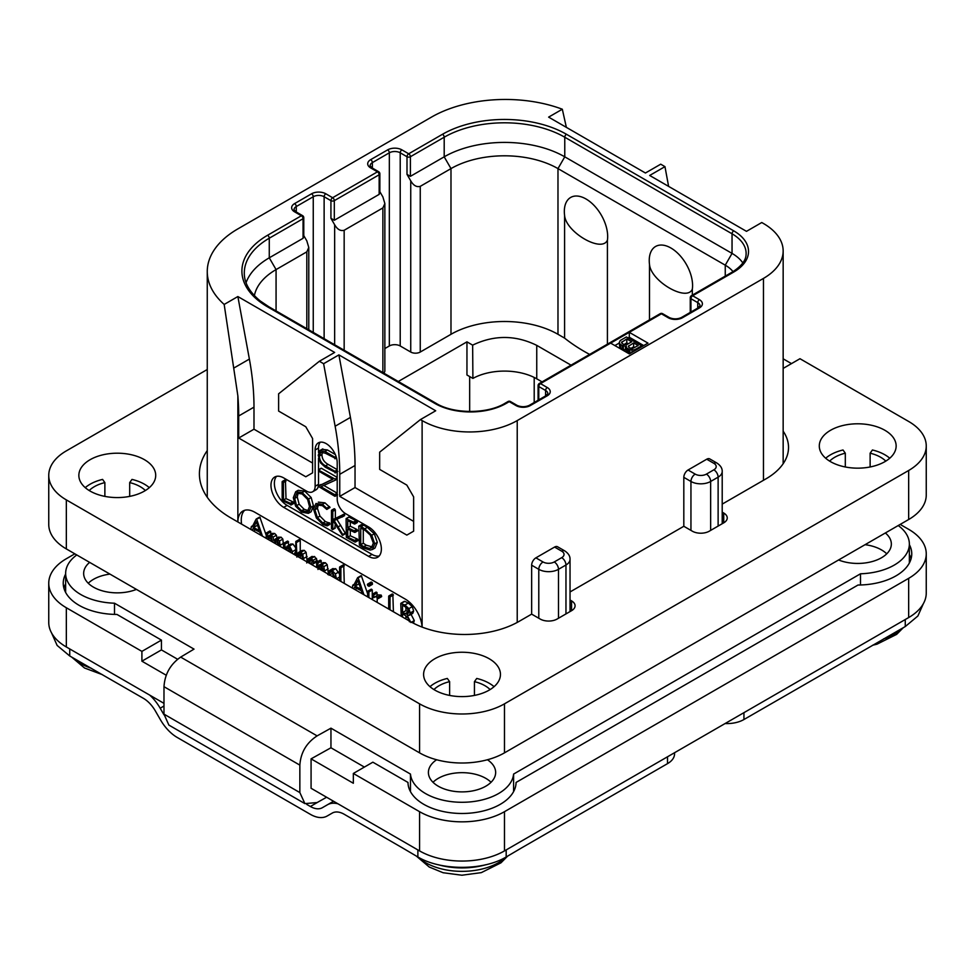 <?xml version="1.0" encoding="UTF-8"?>
<svg xmlns="http://www.w3.org/2000/svg" width="975" height="975" viewBox="0 0 975 975"><rect width="100%" height="100%" fill="white"/><g stroke="black" fill="none" stroke-linecap="round" stroke-linejoin="round"><path stroke-width="1.46" d="M431.462 117.122L237.863 228.893A104.471 60.316 0 0 0 207.261 271.55A104.471 60.316 0 0 0 224.177 304.444L237.863 296.546L334.657 352.438L319.373 361.262L323.615 363.712L338.898 354.888L435.703 410.768L420.42 419.591L422.114 420.578A67.251 38.829 0 0 0 517.225 420.578L763.462 278.411A67.251 38.829 0 0 0 783.157 250.953A67.251 38.829 0 0 0 763.462 223.507L761.767 222.519L746.484 231.343L649.679 175.463L664.962 166.64L660.721 164.19L645.438 173.014L548.633 117.122L562.319 109.224A104.471 60.316 0 0 0 431.462 117.122M570.034 600.015L571.557 600.893A12.005 6.935 180 0 1 575.079 605.792A12.005 6.935 180 0 1 571.557 610.691L557.127 619.028A12.005 6.935 180 0 1 540.15 619.028L531.655 614.128L531.655 565.195A6.008 3.461 -60 0 1 535.897 557.846L543.038 561.966A6.008 3.461 120 0 0 538.785 569.315L538.785 618.247M543.038 561.966A7.922 4.57 0 0 0 554.239 561.966L561.71 557.651A7.922 4.57 0 0 0 561.71 551.18L554.58 547.06L535.897 557.846M554.58 547.06A6.008 3.461 -60 0 1 557.578 546.768L564.72 550.875A6.008 3.461 -60 0 0 561.71 551.18M706.741 459.213A6.008 3.461 -60 0 1 709.751 458.908L716.881 463.028A6.008 3.461 -60 0 0 713.871 463.332L706.741 459.213L688.057 469.999L695.199 474.118A6.008 3.461 120 0 0 690.946 481.467L690.946 530.388M722.207 512.155L723.73 513.033A12.005 6.935 180 0 1 727.24 517.944A12.005 6.935 180 0 1 723.73 522.844L709.288 531.18A12.005 6.935 180 0 1 692.311 531.18L683.816 526.281L683.816 477.348A6.008 3.461 -60 0 1 688.057 469.999M319.373 361.262L278.618 393.815L278.618 411.072L305.784 426.758L312.585 438.518L312.585 472.838L305.784 476.763L238.704 438.031L238.704 415.972A240.167 138.657 -120 0 0 237.863 395.899L224.177 304.444M234.183 367.843L249.381 359.08L237.863 296.546M610.618 343.115L629.302 353.901L647.985 343.115L629.302 332.341L540.491 383.614A2.401 1.389 120 0 0 538.785 386.551L545.586 390.475A7.69 4.436 180 0 1 547.828 393.62L546.073 395.655L529.096 405.454C525.147 407.111 521.186 407.111 517.225 405.454L510.437 401.529A2.401 2.401 0 0 0 508.036 401.529L504.977 403.297C487.61 414.119 453.424 414.119 436.057 403.297L268.783 306.723L260.154 300.897C249.478 292.061 244.201 282.762 244.298 273.012A85.264 49.225 180 0 1 269.271 238.205L269.271 257.814L303.067 238.302L303.067 218.692A2.401 1.389 0 0 0 303.773 217.717A2.401 2.401 0 0 0 302.579 215.633L295.778 211.721L294.023 209.674A7.69 4.436 180 0 1 296.278 206.542L313.255 196.731A7.69 4.436 180 0 1 324.127 196.731L330.927 200.655L330.927 218.303L334.657 224.774C337.362 229.442 340.543 231.27 344.163 230.271L382.883 207.919L384.857 203.556L382.883 196.938L379.86 191.685M249.381 359.08A240.167 138.657 60 0 1 253.988 407.148L253.988 429.207L312.585 463.04M238.704 438.031L253.988 429.207M420.42 419.591L379.665 452.156L379.665 469.402L406.831 485.099L413.632 496.86L413.632 531.18L406.831 535.104L339.751 496.372L339.751 474.313A240.167 138.657 -120 0 0 335.132 426.233L323.615 363.712M237.863 395.899L237.863 521.966A24.022 13.869 60 0 1 242.836 511.071A24.022 13.869 60 0 1 254.841 512.253L405.137 599.028A24.022 13.869 60 0 1 422.077 627.071M276.559 476.348A18.013 10.396 -120 0 0 275.852 491.071A18.013 10.396 -120 0 0 287.113 505.391L283.713 507.353A18.013 10.396 60 0 1 271.94 491.473A18.013 10.396 60 0 1 274.706 477.043A18.013 10.396 60 0 1 283.713 477.933L306.637 491.168A12.005 6.935 -120 0 0 312.646 491.766A12.005 6.935 -120 0 0 315.132 486.269L315.132 449.987A15.612 9.019 60 0 1 318.362 442.845A15.612 9.019 60 0 1 330.391 447.025A15.612 9.019 60 0 1 337.204 462.735L337.204 499.017A12.005 6.935 -120 0 0 345.698 513.727L368.623 526.963A18.013 10.396 60 0 1 380.396 542.831A18.013 10.396 60 0 1 377.63 557.261A18.013 10.396 60 0 1 368.623 556.372L372.023 554.409A18.013 10.396 -120 0 0 379.165 556.006M283.713 507.353L368.623 556.372M335.132 426.233L350.427 417.41L338.898 354.888M350.427 417.41A240.167 138.657 60 0 1 355.034 465.489L355.034 487.549L413.632 521.369M339.751 496.372L355.034 487.549M244.652 510.291A24.022 13.869 -120 0 0 241.581 524.111M283.749 548.462L282.848 539.09L281.092 537.176L278.35 537.274M277.266 538.7L276.376 535.238L274.67 533.459L272.378 533.362L267.382 537.188L267.382 533.8L266.394 532.996L266.102 538.273M270.782 534.288L270.782 531.838L269.795 531.034L266.102 533.337M270.782 540.967L271.306 536.713M277.241 544.696L277.765 540.455M266.102 534.982L259.837 517.103L256.035 519.309L252.245 526.793L251.282 526.756L250.88 529.486M254.097 531.338L254.95 529.644M295.571 547.633L292.914 544.038L290.574 544.062L285.224 548.023L284.639 543.185L283.957 543.367L283.957 548.572M288.624 545.183L288.039 541.222L283.957 543.367M293.999 554.373L295.571 551.679M307.064 560.503L306.113 552.301L304.298 550.351L301.97 550.485L298.703 552.362M303.676 559.955L302.713 554.263L300.897 552.313L298.582 552.435L301.97 550.485M300.239 551.484L300.239 540.345L299.203 539.516L295.815 541.478L295.571 555.287M300.239 557.98L300.897 553.629M311.622 564.549L316.241 562.258L317.143 560.43L314.584 556.506L311.464 556.883M328.173 572.179L327.21 564.696L325.394 562.758L323.066 562.636L317.947 566.707L317.947 563.05L316.668 562.429L316.668 567.462M321.336 563.635L320.872 560.357L316.668 562.429M321.336 570.156L321.982 566.012M339.58 574.117L335.68 568.693L332.499 568.864M338.837 580.259L339.58 579.016M344.273 583.403L343.736 565.049L339.58 567.145L339.58 580.686M367.612 593.641L361.323 575.689L357.508 577.895L353.718 585.378L352.755 585.341L352.353 588.071M355.57 589.924L356.436 588.23M369.001 586.328L372.389 584.366L372.389 582.879L371.048 582.112L367.648 584.074L367.648 585.524L369.001 586.328L369.001 584.842L368.318 584.135L367.38 584.634M372.279 599.564L372.279 589.985L371.609 589.241L367.612 591.496L367.612 596.871M377.093 598.223L381.676 596.408L381.152 595.079L378.142 594.872L373.803 597.651L373.803 594.933L372.523 594.372L372.523 599.71M377.191 595.42L376.703 592.264L372.523 594.372M377.191 602.404L377.191 598.248M393.413 611.764L392.84 594.141L388.696 596.261L388.696 609.046M413.449 623.232L414.278 620.563L410.841 613.921M410.889 622.525L407.44 615.883L412.778 613.348L413.644 610.996L412.279 606.669L408.33 603.05L404.82 601.38L400.774 603.501L401.225 616.273M280.349 546.5L279.459 541.052L277.704 539.138L275.377 539.004L273.853 540.832L272.988 537.201L271.269 535.421L268.978 535.324M274.133 542.904L276.071 540.26L277.485 540.26L279.082 545.756M277.241 541.588L274.548 543.148M267.662 539.175L269.6 536.543L271.038 536.543L272.561 542.003M270.782 537.859L268.088 539.407M270.282 531.156L266.882 533.118M252.233 530.266L253.049 528.645L259.862 532.204L260.91 535.275M252.683 525.939L251.282 526.756M260.179 517.542L256.035 519.309M262.446 536.153L256.778 519.504M259.35 530.571L253.537 527.548L256.449 521.796L259.35 530.571M257.863 526.061L256.937 525.586L253.537 527.548M256.937 525.586L257.4 524.672M292.244 553.361L292.402 551.655L289.526 546L287.174 546.024M285.638 549.547L287.686 547.328L289.453 547.268L290.903 552.581M288.624 551.265L289.295 547.182M288.624 548.242L286.004 549.754M296.839 557.066L298.545 554.239L300.678 553.483L301.933 554.994L302.396 559.223M300.105 553.337L299.374 553.568M300.239 555.104L297.753 556.542M299.678 539.589L295.815 541.478M298.582 552.435L296.839 554.422L296.278 541.552M312.841 564.22L313.743 562.38L313.146 560.345L311.183 558.468L308.063 558.846L306.711 562.953M312.097 556.372L308.063 558.846M310.172 559.479L309.124 560.077L311.135 559.723L312.451 561.746L311.293 563.184L308.112 562.514L309.636 559.65M312.28 560.918L311.598 560.04M311.512 560.552L308.112 562.514M324.773 572.142L323.822 566.658L321.994 564.708L319.666 564.598M317.947 569.497L319.52 566.609L321.774 565.89L323.505 571.411M321.116 565.695L320.336 565.914M321.336 567.535L319.069 568.852M336.509 578.918L335.363 573.946L332.28 570.655L329.099 570.826L327.758 574.567M332.987 568.51L329.099 570.826M329.075 575.274L330.013 572.24L332.268 571.923L335.217 578.163M333.279 577.127L332.572 572.106M340.872 581.441L340.872 567.779L339.58 567.145M343.736 565.049L340.336 567.011M353.706 588.851L354.522 587.23L361.335 590.789L362.395 593.86M354.157 584.525L352.755 585.341M361.652 576.128L357.508 577.895M363.919 594.738L358.252 578.09M360.823 589.156L355.022 586.133L357.923 580.381L360.823 589.156M359.336 584.647L358.41 584.171L355.022 586.133M358.41 584.171L358.873 583.257M368.879 597.602L368.879 591.947L367.612 591.496M377.861 598.553L377.764 597.041L374.741 596.834M390.012 609.802L390.012 596.968L388.696 596.261M412.778 613.348L409.378 615.31L410.243 612.958L408.878 608.619L404.93 605.012L400.774 603.501M408.866 612.142L407.355 614.433L402.541 612.568L402.541 605.122L407.099 608.132L408.866 612.142M402.541 617.041L402.541 613.945L404.893 615.201L407.782 617.699L409.451 621.758M408.866 612.178L405.941 610.606L405.941 607.035M405.941 610.606L402.541 612.568M405.941 619.003L405.941 615.895M318.52 470.742L318.52 484.307A12.005 6.935 60 0 1 318.398 485.916M318.252 486.61A12.005 6.935 60 0 1 316.034 489.803L312.646 491.766M320.251 442.187A15.612 9.019 -120 0 0 318.52 448.037L318.52 452.571M318.52 458.189L318.52 469.706M287.113 505.391L372.023 554.409M337.204 469.645L328.075 464.38C324.005 462.016 321.969 458.75 321.969 454.557L322.347 452.022M335.315 454.521L327.429 449.962L322.103 449.317M337.204 493.179L323.785 485.428M337.204 477.384L321.445 468.28L318.423 470.06L318.996 471.327L332.889 479.359L318.155 486.269L334.803 496.251L334.705 494.678L320.921 486.72L335.242 480.236L335.132 479.127L318.423 470.06M332.585 479.176L318.155 486.269M290.647 504.94L293.719 503.283L293.231 501.991L286.004 498.603L285.443 480.163L282.141 481.796L282.189 500.602L291.172 504.745L290.684 503.453L283.457 500.077L283.457 482.503L282.141 481.796M308.368 513.35L310.903 507.341L308.612 498.981L302.152 492.582L295.669 491.778L293.304 497.725L295.583 506.135L301.507 512.094L308.368 513.35L311.123 511.765L313.45 505.867L311.159 497.518L304.7 491.12L298.216 490.303L295.864 491.656M295.669 491.778L298.216 490.303M327.088 525.866L326.844 524.209L322.81 523.002L317.411 517.567L314.876 509.791L317.009 504.989L322.42 505.672L326.82 509.438L330.013 507.463L327.466 508.938L322.42 504.319L315.985 503.49L313.462 508.974L316.388 517.981L322.81 524.392L327.088 525.866L329.635 524.392L329.879 523.295L325.357 521.54L319.958 516.092L317.423 508.316L318.398 504.55M330.013 507.463L324.967 502.844L318.337 502.125M345.613 533.617L343.066 535.08L334.181 520.565L344.443 515.69L344.138 514.227L332.804 519.602L332.804 511.363L331.476 510.522L331.476 528.645L332.804 529.242L332.804 520.309L342.42 535.36L345.613 533.617L336.728 519.09M335.351 518.127L335.351 509.888L334.657 508.84L331.476 510.522M332.17 529.498L335.351 527.768L334.717 528.023L335.351 524.27M350.293 535.75L347.746 537.213L347.746 529.096L354.473 532.338L357.557 530.79L357.045 529.523L350.293 526.207L347.746 527.682L347.746 520.613L354.327 523.965L357.411 522.259L356.813 521.016L349.062 517.14L346.088 518.798L346.308 537.335L354.937 542.051L357.996 540.333L357.569 539.151L350.293 535.75L350.293 530.327M350.293 526.207L350.293 521.905M372.474 549.486L375.022 548.011L377.301 542.356L374.29 533.788L367.356 527.378L362.834 524.574L358.812 526.098L359.422 545.122L363.967 548.157L370.159 550.058L372.474 549.486L374.753 543.818L371.743 535.263L364.808 528.852L360.287 526.037L358.715 526.488M359.422 526.22L361.969 524.745M322.822 448.902L320.275 450.377L318.228 455.203L320.543 462.881L325.284 467.232L335.461 472.412L334.949 471.278L325.528 465.855C321.506 463.539 319.471 460.273 319.422 456.032L320.763 452.266L325.26 453.18L335.266 458.25L334.803 457.165L324.882 451.437L319.898 450.548L322.445 449.085M334.876 458.725L336.424 457.58M337.204 470.742L335.327 471.827M337.204 471.4L335.034 472.863M337.204 478.847L335.51 479.822M337.204 479.103L335.242 480.236M334.803 496.251L337.204 494.654M286.004 498.603L283.457 500.077M292.914 501.832L290.367 503.295M296.973 493.167L302.152 493.972L307.6 499.407L309.489 506.537L307.393 511.778L301.604 510.766L296.595 505.672L294.694 498.432L296.827 493.253M308.563 510.681L304.151 509.291L299.142 504.197L297.241 496.957L298.252 492.814M329.879 523.295L327.332 524.769M344.138 514.227L332.804 519.602M344.577 514.751L342.03 516.226L341.591 515.702M341.896 517.152L342.03 516.226M344.443 515.69L342.225 516.969M354.937 542.051L355.022 540.625L347.746 537.213M356.46 520.833L353.913 522.308L346.088 518.798M356.813 521.016L353.913 522.308M357.228 521.54L354.681 523.014L354.266 522.49M354.327 523.965L354.681 523.014M354.473 532.338L354.498 530.985L347.746 527.682M357.191 538.968L354.644 540.442M362.834 524.574L360.287 526.037M363.212 524.867L360.665 526.329M363.297 525.33L360.75 526.793M373.352 543.099L371.378 547.962L369.574 548.462L363.699 546.67L360.738 544.672L360.738 528.036L364.942 530.229L370.329 535.104L373.352 543.099M372.45 546.963L366.247 545.208L363.285 543.197L363.285 529.303M363.285 543.197L360.738 544.672M562.319 109.224L566.365 127.359M668.606 186.383L664.962 166.64M326.625 797.245L317.119 802.547L304.907 803.619L299.849 792.578L299.849 765.119C300.727 752.554 306.479 742.804 317.119 735.881L330.952 728.167L410.463 774.077A51.638 29.811 0 0 0 462.028 802.279A51.638 29.811 0 0 0 513.593 774.077L860.498 573.788A51.638 29.811 0 0 0 909.358 544.026A51.638 29.811 0 0 0 898.231 525.537M76.769 554.946A51.638 29.811 0 0 0 65.642 573.434A51.638 29.811 0 0 0 114.502 603.208L194.025 649.118L180.668 657.101C170.393 664.231 164.836 674.103 163.983 686.68L299.849 765.119M436.617 759.757A33.625 19.415 0 0 0 428.403 772.468A33.625 19.415 0 0 0 438.25 786.203A33.625 19.415 0 0 0 474.898 790.408A33.625 19.415 0 0 0 495.653 772.468A33.625 19.415 0 0 0 487.439 759.757M89.639 562.38A33.625 19.415 0 0 0 83.655 573.434A33.625 19.415 0 0 0 93.502 587.169A33.625 19.415 0 0 0 136.427 589.4M838.573 559.979A33.625 19.415 0 0 0 873.32 561.222A33.625 19.415 0 0 0 891.345 544.026A33.625 19.415 0 0 0 885.361 532.972M900.169 524.416L908.663 529.315A60.048 34.661 0 0 1 926.25 553.824A60.048 34.661 0 0 1 908.663 578.346L504.477 811.688A60.048 34.661 0 0 1 419.567 811.688L353.34 773.455L372.864 762.182L407.989 782.45A54.039 31.2 180 0 0 462.028 813.479A54.039 31.2 180 0 0 516.067 782.45L858.024 585.024A54.039 31.2 180 0 0 911.759 553.824A54.039 31.2 180 0 0 909.358 544.635M504.477 811.688L504.477 850.907A60.048 34.661 180 0 1 419.567 850.907L311.074 788.275L311.074 758.855L330.952 747.776L364.382 767.081M330.952 747.776L330.952 728.167M410.463 791.615L410.463 774.077M353.34 773.455L353.34 783.254L311.074 758.855M504.477 850.907L908.663 617.565A60.048 34.661 180 0 0 926.25 593.044L926.25 553.824M66.337 607.754L66.337 646.973A60.048 34.661 180 0 1 48.75 622.464L48.75 583.245A60.048 34.661 0 0 0 66.337 607.754L141.911 651.385L141.911 661.184L166.323 675.285M66.337 646.973L163.983 703.353M304.907 803.619L168.87 725.083L163.983 714.139L163.983 686.68M74.831 553.824L66.337 558.736A60.048 34.661 0 0 0 48.75 583.245M177.621 659.258L161.436 649.911L161.436 640.112L116.976 614.445A54.039 31.2 180 0 1 63.241 583.245A54.039 31.2 180 0 1 65.642 574.043M161.436 640.112L141.911 651.385M114.502 614.396L114.502 603.208M65.642 583.854A54.039 31.2 0 0 0 63.911 588.144M161.436 649.911L141.911 661.184M333.548 801.243L327.429 804.777A33.625 19.415 -120 0 1 337.947 803.79M403.199 848.323L344.236 814.283A24.022 13.869 60 0 0 332.231 813.089L327.186 816.002A33.625 19.415 -120 0 1 310.379 814.344L177.231 737.466A33.625 19.415 -120 0 1 160.412 719.721L155.378 710.982A24.022 13.869 60 0 0 143.362 698.307L69.737 655.98L57.123 645.426L51.614 633.043M520.869 848.323L506.183 856.976C483.198 870.797 440.858 870.797 417.873 856.976L403.187 848.323M306.759 804.412L310.379 806.496A24.022 13.869 60 0 0 322.384 807.69L327.429 804.777M149.662 695.078A33.625 19.415 -120 0 1 160.18 708.216L163.995 714.821M520.857 848.323L667.509 763.644L667.509 756.783M674.554 752.724L674.554 753.846A24.022 13.869 180 0 1 667.509 763.644M743.937 712.664L743.937 719.526A24.022 13.869 180 0 1 725.083 723.547M743.937 719.526L905.263 626.559L905.263 619.515M332.256 813.077L327.186 816.002M923.386 603.622L917.877 616.005L905.263 626.559M398.288 381.493L466.952 341.847L472.643 345.138L472.899 378.422L466.952 374.985L466.952 341.847M571.033 365.162L536.75 345.369L536.75 378.812A45.63 26.349 0 0 0 472.899 378.422M536.75 378.812L542.076 381.883M384.857 203.556L384.857 370.866A6.727 3.888 180 0 1 383.687 373.059M589.643 354.425A192.136 110.931 180 0 1 564.586 338.118L557.98 334.303A75.648 43.68 0 0 0 450.986 334.303L420.249 352.048A6.727 3.888 180 0 1 410.743 352.048L400.213 345.967A7.69 4.436 0 0 0 389.342 345.967L384.857 348.55M536.75 345.369C515.495 334.937 494.13 334.852 472.643 345.138M254.377 295.632A75.648 43.68 180 0 1 276.071 269.587L306.808 251.842L308.783 247.479L306.808 240.862L303.773 235.609M303.773 217.717L303.773 236.754L303.067 238.302M246.066 282.677A85.264 49.225 180 0 1 269.271 257.814L276.071 269.587L276.071 310.928M508.036 401.529A2.401 1.389 -120 0 1 509.242 401.651L506.183 403.418A50.432 29.116 180 0 1 434.85 403.418L267.577 306.845A87.665 50.615 180 0 1 267.577 235.267L301.373 215.755L294.584 211.831A10.091 5.826 180 0 1 294.584 203.604L311.561 193.793A10.091 5.826 180 0 1 325.833 193.793L332.621 197.718L377.459 171.832L370.658 167.907A10.091 5.826 180 0 1 370.658 159.668L387.648 149.87A10.091 5.826 180 0 1 401.907 149.87L408.696 153.794L442.492 134.282A87.665 50.615 180 0 1 566.463 134.282L733.748 230.856A50.432 29.116 180 0 1 733.748 272.037L692.652 295.766L699.441 299.691A10.091 5.826 180 0 1 699.441 307.917L682.463 317.728A10.091 5.826 180 0 1 668.192 317.728L661.403 313.804A2.401 1.389 -120 0 0 660.197 313.682L539.285 383.492A2.401 1.389 60 0 1 540.491 383.614L547.28 387.538A10.091 5.826 180 0 1 547.28 395.777L530.29 405.576A10.091 5.826 180 0 1 516.031 405.576L509.242 401.651A2.401 1.389 -60 0 1 510.437 401.529M267.577 235.267A2.401 1.389 60 0 1 269.271 238.205L303.067 218.692A2.401 1.389 -120 0 0 301.373 215.755A2.401 1.389 -60 0 1 302.579 215.633M330.927 218.303L334.315 220.265L334.315 200.655A2.401 1.389 60 0 0 332.621 197.718A2.401 1.389 120 0 0 330.927 200.655A2.401 1.389 180 0 0 334.315 200.655L379.153 174.769A2.401 1.389 0 0 0 379.86 173.794A2.401 2.401 0 0 0 378.653 171.71L371.865 167.785L370.11 165.75A7.69 4.436 180 0 1 372.365 162.618L389.342 152.807A7.69 4.436 180 0 1 400.213 152.807L407.002 156.731L407.002 174.379L410.402 176.341L444.198 156.829A85.264 49.225 180 0 1 564.769 156.829L732.042 253.402A48.031 27.727 180 0 1 742.852 262.97M334.315 220.265L379.153 194.378L379.153 174.769A2.401 1.389 -120 0 0 377.459 171.832A2.401 1.389 -60 0 1 378.653 171.71M410.402 176.341L410.402 156.731A2.401 1.389 60 0 0 408.696 153.794A2.401 1.389 120 0 0 407.002 156.731A2.401 1.389 180 0 0 410.402 156.731L444.198 137.219A85.264 49.225 180 0 1 564.769 137.219L732.042 233.793A48.031 27.727 180 0 1 746.119 253.402C746.058 255.974 746.436 262.945 732.542 271.915L691.446 295.644A2.401 1.389 60 0 1 692.652 295.766A2.401 1.389 120 0 0 690.946 298.703L697.747 302.628A7.69 4.436 180 0 1 699.989 305.76L698.234 307.808L681.257 317.606C677.308 319.264 673.347 319.264 669.398 317.606L662.598 313.682A2.401 2.401 0 0 0 660.197 313.682M691.446 295.644A2.401 2.401 0 0 0 690.251 297.728A2.401 1.389 0 0 0 690.946 298.703L690.946 312.012M643.744 345.577L629.302 337.24L629.302 332.341L661.403 313.804A2.401 1.389 -60 0 1 662.598 313.682M539.285 383.492A2.401 2.401 0 0 0 538.078 385.576A2.401 1.389 0 0 0 538.785 386.551L538.785 399.86M407.002 174.379L410.743 180.85C413.449 185.518 416.617 187.346 420.249 186.347L450.986 168.602A75.648 43.68 180 0 1 557.98 168.602L725.254 265.176A38.427 22.181 180 0 1 733.029 271.635M649.496 319.861L649.496 264.457A30.639 17.684 60 0 1 649.24 260.508A30.639 17.684 60 0 1 670.91 248.003A30.639 17.684 60 0 1 692.579 285.529A30.639 17.684 60 0 1 692.323 289.173C686.888 302.165 650.934 281.397 649.496 264.457M607.413 240.155C601.965 253.147 565.987 232.342 564.586 215.426A30.639 17.684 -120 0 1 564.33 211.49A30.639 17.684 -120 0 1 585.999 198.973A30.639 17.684 -120 0 1 607.669 236.498A30.639 17.684 -120 0 1 607.413 240.155L607.413 344.163M564.586 215.426L564.586 338.118M692.323 295.132L692.323 289.173M379.86 173.794L379.86 192.831L379.153 194.378M629.302 337.24L628.071 337.947M619.271 343.029L614.872 345.577M641.66 346.771L641.66 345.796L626.377 336.972L620.258 340.494L619.271 342.566L619.808 347.685L622.148 349.33L626.096 349.976M625.45 350.062L625.45 346.137L626.279 346.028L626.632 351.634L629.972 353.523M635.542 350.305L635.542 349.318L641.66 345.796M633.945 351.219L633.945 349.867L635.542 349.318M631.946 352.377L631.946 349.891L633.945 349.867M629.887 353.511L629.887 349.586L631.946 349.891M628.656 353.096L628.656 349.172L629.887 349.586M627.352 352.341L627.352 348.416L628.656 349.172M626.632 351.634L626.632 347.709L627.352 348.416M626.096 346.515L626.632 347.709M623.378 349.757L623.378 345.832L625.45 346.137M622.148 349.33L622.148 345.418L623.378 345.832M620.527 348.392L620.527 344.48L622.148 345.418M619.808 347.685L619.808 343.761L620.527 344.48M619.271 342.566L619.808 343.761M638.174 345.552L632.251 348.599L629.204 347.722L628.351 346.344L633.628 342.92L638.174 345.552M623.354 344.346L621.514 342.396L626.791 338.971L631.678 341.798L626.84 344.589L623.354 344.346M630.862 348.441L633.628 346.844L634.786 347.514M628.79 347.307L628.79 345.711M633.628 346.844L633.628 342.92M623.951 344.541L626.791 342.895L628.278 343.748M621.952 343.358L621.952 341.774M626.791 342.895L626.791 338.971M491.047 782.279A33.625 19.415 0 0 0 485.806 778.355A33.625 19.415 0 0 0 433.01 782.279M886.738 553.824A33.625 19.415 0 0 0 881.497 549.912A33.625 19.415 0 0 0 865.057 544.684M109.943 574.104A33.625 19.415 0 0 0 88.262 583.245M513.593 791.615L513.593 774.077M860.498 584.988L860.498 573.788M911.089 558.736A54.039 31.2 0 0 0 909.358 554.434M85.252 487.646A38.427 22.181 180 0 1 90.114 484.209A38.427 22.181 180 0 1 102.582 479.408L104.873 482.601L104.873 496.385M90.114 459.7A38.427 22.181 180 0 1 131.991 454.886A38.427 22.181 180 0 1 155.708 475.386A38.427 22.181 180 0 1 144.458 491.071A38.427 22.181 180 0 1 102.582 495.885A38.427 22.181 180 0 1 78.853 475.386A38.427 22.181 180 0 1 90.114 459.7M129.687 496.385L129.687 482.601L131.991 479.408A38.427 22.181 180 0 1 149.309 487.646M89.213 490.535A32.419 18.72 180 0 1 104.873 482.601M926.25 445.977L926.25 494.995A60.048 34.661 180 0 1 908.663 519.517L504.477 752.858A60.048 34.661 180 0 1 419.567 752.858L66.337 548.925A60.048 34.661 180 0 1 48.75 524.416L48.75 475.386A60.048 34.661 0 0 0 66.337 499.895L419.567 703.84A60.048 34.661 0 0 0 504.477 703.84L908.663 470.486A60.048 34.661 0 0 0 926.25 445.977A60.048 34.661 0 0 0 908.663 421.468L799.975 358.715L783.157 368.416M531.655 614.128L518.919 621.477A76.854 44.375 180 0 1 410.231 621.477L231.063 518.042A108.079 62.4 180 0 1 199.412 473.923A108.079 62.4 180 0 1 207.261 450.572M683.816 526.281L570.034 591.959M783.157 431.169A76.854 44.375 180 0 1 788.519 447.44A76.854 44.375 180 0 1 766.009 478.822L722.207 504.112M207.261 369.513L66.337 450.877A60.048 34.661 0 0 0 48.75 475.386M830.542 430.292A38.427 22.181 180 0 1 872.418 425.478A38.427 22.181 180 0 1 896.147 445.977A38.427 22.181 180 0 1 884.886 461.663A38.427 22.181 180 0 1 843.009 466.477A38.427 22.181 180 0 1 819.293 445.977A38.427 22.181 180 0 1 830.542 430.292M434.85 658.734A38.427 22.181 180 0 1 476.726 653.932A38.427 22.181 180 0 1 500.455 674.42A38.427 22.181 180 0 1 489.194 690.117A38.427 22.181 180 0 1 447.318 694.919A38.427 22.181 180 0 1 423.601 674.42A38.427 22.181 180 0 1 434.85 658.734M783.157 358.812L791.481 363.614M825.691 458.226A38.427 22.181 180 0 1 830.542 454.801A38.427 22.181 180 0 1 843.009 449.987L845.313 453.192L845.313 466.976M885.787 461.126A32.419 18.72 180 0 0 870.127 453.192L872.418 449.987A38.427 22.181 180 0 1 889.748 458.226M829.64 461.126A32.419 18.72 180 0 1 845.313 453.192M870.127 453.192L870.127 466.976M429.999 686.68A38.427 22.181 180 0 1 434.85 683.243A38.427 22.181 180 0 1 447.318 678.442L449.621 681.647L449.621 695.419M490.096 689.569A32.419 18.72 180 0 0 474.435 681.647L476.726 678.442A38.427 22.181 180 0 1 494.057 686.68M433.948 689.569A32.419 18.72 180 0 1 449.621 681.647M474.435 681.647L474.435 695.419M129.687 482.601A32.419 18.72 180 0 1 145.36 490.535M531.655 565.195L538.785 569.315A13.93 8.044 0 0 0 558.492 569.315L565.963 565L565.963 613.933M517.225 420.578L517.225 622.428M763.462 278.411L763.462 480.285M422.114 420.578L422.114 627.096M238.704 415.972L253.988 407.148M339.751 474.313L355.034 465.489M281.092 537.176L277.704 539.138M282.848 539.09L279.459 541.052M283.749 543.197L280.349 545.159M270.782 531.838L267.382 533.8M274.67 533.459L271.269 535.421M276.376 535.238L272.988 537.201M292.914 544.038L289.526 546M295.571 549.827L292.402 551.655M288.624 542.003L285.224 543.965M307.064 556.506L303.676 558.468M300.239 540.345L296.839 542.307M304.298 550.351L300.897 552.313M306.113 552.301L302.713 554.263M314.584 556.506L311.183 558.468M316.534 558.383L313.146 560.345M317.143 560.43L313.743 562.38M328.173 568.839L324.773 570.802M321.336 561.088L317.947 563.05M325.394 562.758L321.994 564.708M327.21 564.696L323.822 566.658M338.764 571.984L335.363 573.946M339.58 577.029L336.509 578.797M335.68 568.693L332.28 570.655M332.475 573.312L329.635 574.945M344.273 565.817L340.872 567.779M372.389 582.879L369.001 584.842M372.389 584.366L369.062 586.292M371.707 582.173L368.318 584.135M372.279 589.985L368.879 591.947M381.152 595.079L377.764 597.041M377.191 592.983L373.803 594.933M393.413 595.006L390.012 596.968M414.278 620.563L411.487 622.184M408.33 603.05L404.93 605.012M412.279 606.669L408.878 608.619M413.644 610.996L410.243 612.958M408.245 611.861L404.844 613.823M318.52 484.307L315.132 486.269M315.132 449.987L318.52 448.037M327.429 449.962L324.882 451.437M336.058 456.434L334.803 457.165M321.969 454.557L319.422 456.032M328.075 464.38L325.528 465.855M337.204 469.974L334.949 471.278M337.204 477.933L335.132 479.127M337.204 493.228L334.705 494.678M293.231 501.991L290.684 503.453M286.004 481.028L283.457 482.503M311.159 497.518L308.612 498.981M313.45 505.867L310.903 507.341M304.7 491.12L302.152 492.582M304.151 509.291L301.604 510.766M299.142 504.197L296.595 505.672M297.241 496.957L294.694 498.432M324.967 502.844L322.42 504.319M329.538 506.573L326.991 508.048M317.423 508.316L314.876 509.791M319.958 516.092L317.411 517.567M325.357 521.54L322.81 523.002M328.697 522.649L326.15 524.123M329.392 522.746L326.844 524.209M345.455 532.959L342.908 534.422M335.351 509.888L332.804 511.363M343.541 514.3L340.994 515.763M340.787 525.342L338.24 526.805M357.569 539.151L355.022 540.625M356.021 520.638L353.474 522.112M356.753 529.376L354.205 530.839M357.045 529.523L354.498 530.985M357.374 539.053L354.827 540.528M374.29 533.788L371.743 535.263M377.301 542.356L374.753 543.818M367.356 527.378L364.808 528.852M372.121 546.987L369.574 548.462M366.247 545.208L363.699 546.67M317.119 735.881L180.668 657.101M419.567 811.688L419.567 850.907M908.663 578.346L908.663 617.565M299.849 792.578L163.983 714.139M69.737 655.98L69.737 648.936M417.873 856.976L417.873 849.932M160.18 708.216L163.983 706.01M310.379 806.496L319.739 801.084M91.406 668.314A51.675 29.835 180 0 1 80.742 663.585A51.675 29.835 180 0 1 73.003 657.869M486.013 864.679A54.015 31.188 180 0 1 438.043 864.679M506.305 856.903A51.675 29.835 180 0 1 425.49 862.619A51.675 29.835 180 0 1 417.751 856.903M506.183 856.976L506.183 849.932M901.997 628.448A51.675 29.835 180 0 1 883.594 638.893M534.202 402.504L534.202 377.447M469.67 411.499L469.67 376.557M306.808 328.685L306.808 251.842M530.29 405.576A2.401 1.389 -120 0 0 529.096 405.454M516.031 405.576A2.401 1.389 -60 0 1 517.225 405.454M506.183 403.418A2.401 1.389 -120 0 0 504.977 403.297M434.85 403.418A2.401 1.389 -60 0 1 436.057 403.297M267.577 306.845A2.401 1.389 -60 0 1 268.783 306.723M294.584 211.831A2.401 1.389 -60 0 1 295.778 211.721M294.584 203.604A2.401 1.389 60 0 1 296.278 206.542L296.278 212.002M311.561 193.793A2.401 1.389 60 0 1 313.255 196.731L313.255 332.402M325.833 193.793A2.401 1.389 120 0 0 324.127 196.731L324.127 338.678M370.658 167.907A2.401 1.389 -60 0 1 371.865 167.785M370.658 159.668A2.401 1.389 60 0 1 372.365 162.618L372.365 168.078M387.648 149.87A2.401 1.389 60 0 1 389.342 152.807L389.342 345.967M401.907 149.87A2.401 1.389 120 0 0 400.213 152.807L400.213 345.967M442.492 134.282A2.401 1.389 60 0 1 444.198 137.219L444.198 156.829L450.986 168.602L450.986 334.303M566.463 134.282A2.401 1.389 120 0 0 564.769 137.219L564.769 156.829L557.98 168.602L557.98 334.303M733.748 230.856A2.401 1.389 120 0 0 732.042 233.793L732.042 253.402L725.254 265.176L725.254 276.132M733.748 272.037A2.401 1.389 -120 0 0 732.542 271.915M699.441 299.691A2.401 1.389 120 0 0 697.747 302.628L697.747 308.904M699.441 307.917A2.401 1.389 -120 0 0 698.234 307.808M682.463 317.728A2.401 1.389 -120 0 0 681.257 317.606M668.192 317.728A2.401 1.389 -60 0 1 669.398 317.606M547.28 387.538A2.401 1.389 120 0 0 545.586 390.475L545.586 396.752M547.28 395.777A2.401 1.389 -120 0 0 546.073 395.655M410.743 180.85L410.743 352.048M420.249 186.347L420.249 352.048M382.883 372.608L382.883 207.919M344.163 230.271L344.163 350.244M334.657 224.774L334.657 344.76M695.199 474.118A7.922 4.57 0 0 0 706.4 474.118A6.008 3.461 60 0 1 710.653 481.467L710.653 530.388M683.816 477.348L690.946 481.467A13.93 8.044 0 0 0 710.653 481.467L718.124 477.153L718.124 526.073M554.239 561.966A6.008 3.461 60 0 1 558.492 569.315L558.492 618.247M561.71 557.651A6.008 3.461 60 0 1 565.963 565A13.93 8.044 0 0 0 570.034 559.321C570.168 556.164 568.401 553.349 564.72 550.875M706.4 474.118L713.871 469.804A7.922 4.57 0 0 0 713.871 463.332M713.871 469.804A6.008 3.461 60 0 1 718.124 477.153A13.93 8.044 0 0 0 722.207 471.461L722.207 523.721M908.663 519.517L908.663 470.486M723.73 522.844L723.73 513.033M571.557 610.691L571.557 600.893M66.337 548.925L66.337 499.895M419.567 752.858L419.567 703.84M504.477 752.858L504.477 703.84M207.261 271.55L207.261 497.262M275.377 539.004L278.765 537.042M266.248 533.045L269.648 531.082M251.379 526.488L252.83 525.647M256.218 519.041L259.618 517.091M284.078 543.051L287.479 541.088M316.79 562.148L320.178 560.186M339.69 566.938L343.09 564.976M352.852 585.073L354.303 584.232M357.691 577.627L361.091 575.677M369.025 586.316L372.426 584.354M367.624 584.086L371.024 582.124M367.746 591.167L371.146 589.205M378.178 598.626L381.578 596.663M372.645 594.067L376.045 592.105M388.818 595.957L392.218 593.994M400.883 603.293L404.272 601.343M335.12 458.762L336.533 457.945M335.315 472.899L337.862 471.425M318.362 485.94L320.909 484.465M318.557 469.694L321.104 468.219M335.059 496.287L337.606 494.825M291.062 505.001L293.609 503.539M282.262 481.492L284.81 480.017M327.368 525.805L329.916 524.343M332.67 529.608L335.217 528.133M331.597 510.205L334.145 508.731M342.103 517.055L344.65 515.592M355.327 542.1L357.874 540.638M346.186 518.554L348.733 517.079M354.742 524.038L357.289 522.563M354.937 532.423L357.484 530.961M358.788 526.11L361.335 524.635M359.556 525.964L362.103 524.501M65.642 592.434L65.642 573.434M102.424 674.676L84.508 667.997L71.711 657.126M507.597 856.16L500.967 862.826L481.297 872.637L461.821 875.221L443.101 872.735L429.244 867.031L416.447 856.16M903.289 627.705L896.659 634.372L876.988 644.182L872.576 645.255M308.783 329.818L308.783 247.479M538.078 400.262L538.078 385.576M690.251 312.414L690.251 297.728M909.358 563.026L909.358 544.026M570.034 559.321L570.034 611.569M722.207 471.461C722.329 468.305 720.562 465.502 716.881 463.028M783.157 250.953L783.157 463.722"/></g></svg>
